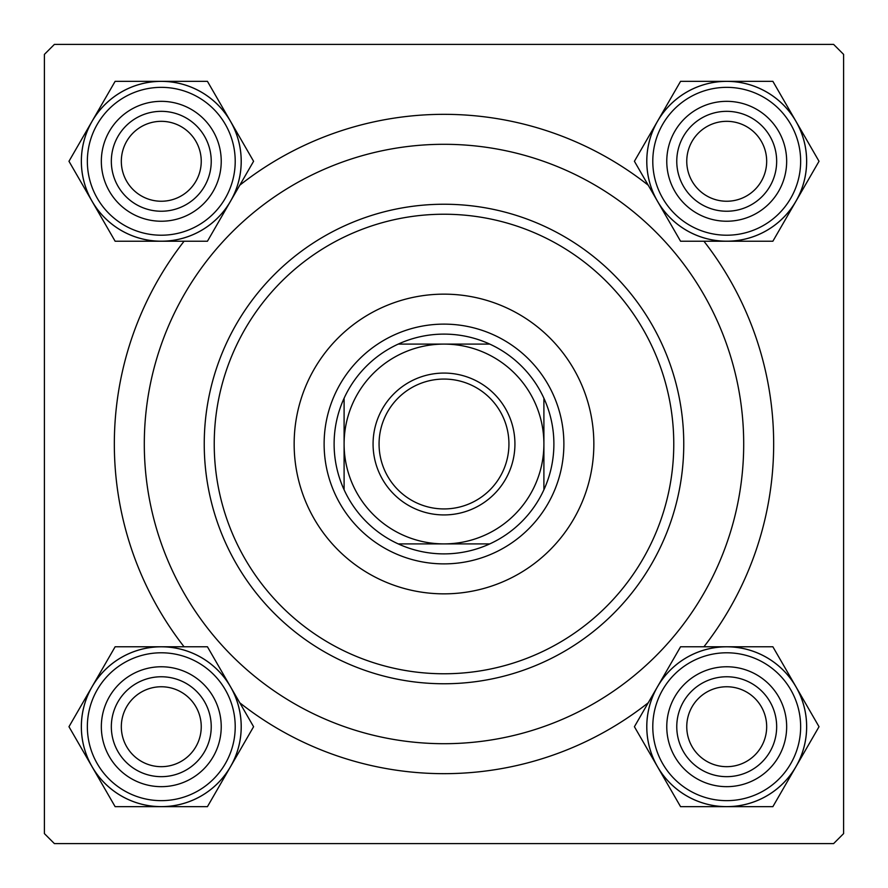 <?xml version="1.0" encoding="UTF-8"?>
<svg xmlns="http://www.w3.org/2000/svg" width="888" height="888" viewBox="0 0 888 888"><rect width="100%" height="100%" fill="white"/><g stroke="black" fill="none" stroke-linecap="round" stroke-linejoin="round"><path stroke-width="1.33" d="M184.071 646.775A329.67 329.67 0 0 1 184.071 241.225M239.782 185.204A329.67 329.67 0 0 1 648.218 185.204M703.929 241.225A329.67 329.67 0 0 1 703.929 646.775M833.61 44.4L54.39 44.4L44.4 54.39L44.4 833.61L54.39 843.6L833.61 843.6L843.6 833.61L843.6 54.39L833.61 44.4M648.218 702.797A329.67 329.67 0 0 1 239.782 702.797M686.757 726.717A39.96 39.96 0 0 0 726.717 766.677A39.96 39.96 0 0 0 766.677 726.717A39.96 39.96 0 0 0 726.717 686.757A39.96 39.96 0 0 0 686.757 726.717M776.667 726.717A49.95 49.95 0 0 1 726.717 776.667A49.95 49.95 0 0 1 676.767 726.717A49.95 49.95 0 0 1 726.717 676.767A49.95 49.95 0 0 1 776.667 726.717M121.323 726.717A39.96 39.96 0 0 0 161.283 766.677A39.96 39.96 0 0 0 201.243 726.717A39.96 39.96 0 0 0 161.283 686.757A39.96 39.96 0 0 0 121.323 726.717M211.233 726.717A49.95 49.95 0 0 1 161.283 776.667A49.95 49.95 0 0 1 111.333 726.717A49.95 49.95 0 0 1 161.283 676.767A49.95 49.95 0 0 1 211.233 726.717M766.677 161.283A39.96 39.96 0 0 0 726.717 121.323A39.96 39.96 0 0 0 686.757 161.283A39.96 39.96 0 0 0 726.717 201.243A39.96 39.96 0 0 0 766.677 161.283M676.767 161.283A49.95 49.95 0 0 1 726.717 111.333A49.95 49.95 0 0 1 776.667 161.283A49.95 49.95 0 0 1 726.717 211.233A49.95 49.95 0 0 1 676.767 161.283M201.243 161.283A39.96 39.96 0 0 0 161.283 121.323A39.96 39.96 0 0 0 121.323 161.283A39.96 39.96 0 0 0 161.283 201.243A39.96 39.96 0 0 0 201.243 161.283M111.333 161.283A49.95 49.95 0 0 1 161.283 111.333A49.95 49.95 0 0 1 211.233 161.283A49.95 49.95 0 0 1 161.283 211.233A49.95 49.95 0 0 1 111.333 161.283M726.717 806.659A79.942 79.942 0 0 1 657.486 766.688L680.563 806.659L772.871 806.659L819.025 726.717L772.871 646.775L680.563 646.775L634.409 726.717L657.486 766.688A79.942 79.942 0 0 1 726.717 646.775A79.942 79.942 0 0 1 795.948 766.688A79.942 79.942 0 0 1 726.717 806.659M696.747 778.632A59.94 59.94 0 0 1 674.802 696.747A59.94 59.94 0 0 1 756.687 674.802A59.94 59.94 0 0 1 778.632 756.687A59.94 59.94 0 0 1 696.747 778.632M751.692 683.46A49.95 49.95 0 0 0 683.46 701.742A49.95 49.95 0 0 0 701.742 769.974A49.95 49.95 0 0 0 769.974 751.692A49.95 49.95 0 0 0 751.692 683.46M766.677 657.509A79.92 79.92 0 0 1 795.926 766.677A79.92 79.92 0 0 1 686.757 795.926A79.92 79.92 0 0 1 657.509 686.757A79.92 79.92 0 0 1 766.677 657.509A79.92 79.92 0 0 0 657.509 686.757A79.92 79.92 0 0 0 686.757 795.926M92.052 686.746A79.942 79.942 0 0 1 161.283 646.775L115.129 646.775L68.975 726.717L115.129 806.659L207.437 806.659L253.591 726.717L207.437 646.775L161.283 646.775A79.942 79.942 0 0 1 230.514 766.688A79.942 79.942 0 0 1 92.052 766.688A79.942 79.942 0 0 1 92.052 686.746M131.313 674.802A59.94 59.94 0 0 1 213.198 696.747A59.94 59.94 0 0 1 191.253 778.632A59.94 59.94 0 0 1 109.368 756.687A59.94 59.94 0 0 1 131.313 674.802M186.258 769.974A49.95 49.95 0 0 0 204.54 701.742A49.95 49.95 0 0 0 136.308 683.46A49.95 49.95 0 0 0 118.026 751.692A49.95 49.95 0 0 0 186.258 769.974M201.243 795.926A79.92 79.92 0 0 1 92.075 766.677A79.92 79.92 0 0 1 121.323 657.509A79.92 79.92 0 0 1 230.492 686.757A79.92 79.92 0 0 1 201.243 795.926A79.92 79.92 0 0 0 230.492 686.757A79.92 79.92 0 0 0 121.323 657.509M795.948 201.254A79.942 79.942 0 0 1 726.717 241.225L772.871 241.225L819.025 161.283L772.871 81.341L680.563 81.341L634.409 161.283L680.563 241.225L726.717 241.225A79.942 79.942 0 0 1 657.486 121.312A79.942 79.942 0 0 1 795.948 121.312A79.942 79.942 0 0 1 795.948 201.254M756.687 213.198A59.94 59.94 0 0 1 674.802 191.253A59.94 59.94 0 0 1 696.747 109.368A59.94 59.94 0 0 1 778.632 131.313A59.94 59.94 0 0 1 756.687 213.198M701.742 118.026A49.95 49.95 0 0 0 683.46 186.258A49.95 49.95 0 0 0 751.692 204.54A49.95 49.95 0 0 0 769.974 136.308A49.95 49.95 0 0 0 701.742 118.026M686.757 92.075A79.92 79.92 0 0 1 795.926 121.323A79.92 79.92 0 0 1 766.677 230.492A79.92 79.92 0 0 1 657.509 201.243A79.92 79.92 0 0 1 686.757 92.075A79.92 79.92 0 0 0 657.509 201.243A79.92 79.92 0 0 0 766.677 230.492M161.283 81.341A79.942 79.942 0 0 1 230.514 121.312L207.437 81.341L115.129 81.341L68.975 161.283L115.129 241.225L207.437 241.225L253.591 161.283L230.514 121.312A79.942 79.942 0 0 1 161.283 241.225A79.942 79.942 0 0 1 92.052 121.312A79.942 79.942 0 0 1 161.283 81.341M191.253 109.368A59.94 59.94 0 0 1 213.198 191.253A59.94 59.94 0 0 1 131.313 213.198A59.94 59.94 0 0 1 109.368 131.313A59.94 59.94 0 0 1 191.253 109.368M136.308 204.54A49.95 49.95 0 0 0 204.54 186.258A49.95 49.95 0 0 0 186.258 118.026A49.95 49.95 0 0 0 118.026 136.308A49.95 49.95 0 0 0 136.308 204.54M121.323 230.492A79.92 79.92 0 0 1 92.075 121.323A79.92 79.92 0 0 1 201.243 92.075A79.92 79.92 0 0 1 230.492 201.243A79.92 79.92 0 0 1 121.323 230.492A79.92 79.92 0 0 0 230.492 201.243A79.92 79.92 0 0 0 201.243 92.075M593.85 444A149.85 149.85 0 0 0 444 294.15A149.85 149.85 0 0 0 294.15 444A149.85 149.85 0 0 0 444 593.85A149.85 149.85 0 0 0 593.85 444M214.23 444A229.77 229.77 0 0 0 444 673.77A229.77 229.77 0 0 0 673.77 444A229.77 229.77 0 0 0 444 214.23A229.77 229.77 0 0 0 214.23 444M683.76 444A239.76 239.76 0 0 1 444 683.76A239.76 239.76 0 0 1 204.24 444A239.76 239.76 0 0 1 444 204.24A239.76 239.76 0 0 1 683.76 444M144.3 444A299.7 299.7 0 0 0 444 743.7A299.7 299.7 0 0 0 743.7 444A299.7 299.7 0 0 0 444 144.3A299.7 299.7 0 0 0 144.3 444M444 373.071A70.929 70.929 0 0 1 514.929 444A70.929 70.929 0 0 1 444 514.929A70.929 70.929 0 0 1 373.071 444A70.929 70.929 0 0 1 444 373.071M444 508.935A64.935 64.935 0 0 0 508.935 444A64.935 64.935 0 0 0 444 379.065A64.935 64.935 0 0 0 379.065 444A64.935 64.935 0 0 0 444 508.935M444 334.11A109.89 109.89 0 0 0 398.224 344.1L489.776 344.1A109.89 109.89 0 0 0 444 334.11M444 563.88A119.88 119.88 0 0 1 324.12 444A119.88 119.88 0 0 1 444 324.12A119.88 119.88 0 0 1 563.88 444A119.88 119.88 0 0 1 444 563.88M398.224 543.9A109.89 109.89 0 0 0 489.776 543.9L398.224 543.9A109.89 109.89 0 0 1 344.1 489.776L344.1 398.224A109.89 109.89 0 0 0 344.1 489.776M543.9 489.776A109.89 109.89 0 0 0 543.9 398.224L543.9 489.776A109.89 109.89 0 0 1 489.776 543.9M543.9 444A99.9 99.9 0 0 0 444 344.1A99.9 99.9 0 0 0 344.1 444A99.9 99.9 0 0 0 444 543.9A99.9 99.9 0 0 0 543.9 444M489.776 344.1A109.89 109.89 0 0 1 543.9 398.224M344.1 398.224A109.89 109.89 0 0 1 398.224 344.1M689.754 790.742A73.926 73.926 0 0 0 790.742 763.68A73.926 73.926 0 0 0 763.68 662.692A73.926 73.926 0 0 0 662.692 689.754A73.926 73.926 0 0 0 689.754 790.742M124.32 662.692A73.926 73.926 0 0 0 97.258 763.68A73.926 73.926 0 0 0 198.246 790.742A73.926 73.926 0 0 0 225.308 689.754A73.926 73.926 0 0 0 124.32 662.692M763.68 225.308A73.926 73.926 0 0 0 790.742 124.32A73.926 73.926 0 0 0 689.754 97.258A73.926 73.926 0 0 0 662.692 198.246A73.926 73.926 0 0 0 763.68 225.308M198.246 97.258A73.926 73.926 0 0 0 97.258 124.32A73.926 73.926 0 0 0 124.32 225.308A73.926 73.926 0 0 0 225.308 198.246A73.926 73.926 0 0 0 198.246 97.258"/></g></svg>
